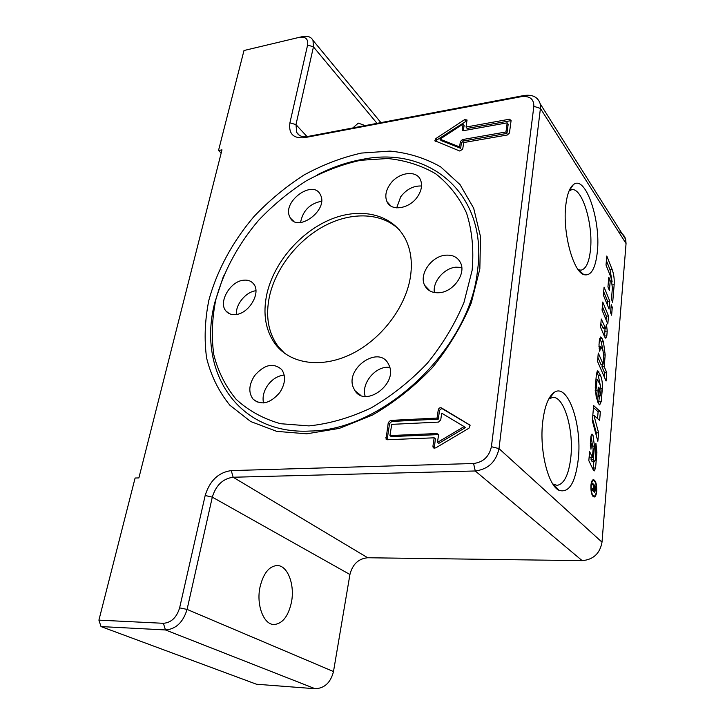 <?xml version="1.0" encoding="UTF-8"?>
<svg xmlns="http://www.w3.org/2000/svg" width="725" height="725" viewBox="0 0 725 725"><rect width="100%" height="100%" fill="white"/><g stroke="black" fill="none" stroke-linecap="round" stroke-linejoin="round"><path stroke-width="1.09" d="M291.423 602.393C288.269 616.395 282.469 623.772 274.014 624.524C263.683 624.742 256.106 604.895 260.012 587.096C263.329 573.43 269.002 566.243 277.041 565.536C287.598 565.192 295.057 584.722 291.423 602.393M597.337 251.865C595.452 268.821 590.947 276.415 583.815 274.63C573.031 271.54 562.464 232.091 565.772 205.383C567.013 194.681 569.533 187.784 573.33 184.694C585.32 174.245 600.971 219.983 597.337 251.865M578.224 269.7L581.042 270.18C585.999 269.038 589.144 262.26 590.467 249.844C593.376 224.297 582.121 187.186 571.644 189.714L569.08 190.892M578.342 458.708C575.478 482.75 569.053 493.299 559.048 490.354C548.064 485.578 539.337 450.125 542.681 422.113C544.566 406.48 548.39 396.593 554.127 392.442C567.657 382.474 582.139 424.025 578.342 458.708M552.803 483.983L557.09 485.369C564.286 484.028 568.88 474.513 570.874 456.822C573.856 429.454 563.905 395.904 552.677 397.409L548.68 399.094M361.413 153.075L390.023 151.099C408.519 152.893 425.403 158.159 440.691 166.886L460.04 184.594L473.679 208.22L480.53 236.803L479.841 268.93L471.304 302.833C461.825 325.688 448.847 347.293 432.372 367.629C414.256 386.606 394.309 402.411 372.523 415.026L339.373 428.366L306.802 433.813L276.714 431.366L250.669 421.524L229.852 405.202C218.778 391.536 211.029 375.804 206.598 358.005C204.097 339.445 204.849 320.223 208.836 300.34C216.947 270.534 232.607 241.652 254.022 216.494C269.22 200.499 285.904 186.66 304.065 174.979C322.788 164.747 341.901 157.452 361.413 153.075M317.468 174.752C332.385 167.158 347.52 162.001 362.872 159.282C429.282 145.689 488.904 194.064 477.349 271.866C469.147 349.178 383.244 430.378 310.309 431.031C236.531 435.172 196.856 369.596 214.972 301.962L223.59 275.853M266.836 294.123C262.631 313.97 265.558 330.772 275.6 344.52C290.462 363.905 321.193 368.653 350.963 354.262C380.716 339.943 405.402 307.88 410.323 277.53C412.525 263.456 411.102 251.022 406.036 240.238C393.775 214.6 361.811 206.698 331.171 219.195C300.476 231.637 273.86 262.568 266.836 294.123M399.384 229.898C382.093 212.57 351.915 211.51 324.927 225.647C297.921 239.848 275.781 267.942 269.473 296.335C265.305 316.145 268.25 332.911 278.291 346.65L284.762 353.419M439.531 292.701C432.481 293.208 427.523 290.752 424.66 285.342C418.833 274.485 431.221 256.451 445.259 255.227C452.753 254.557 457.919 257.23 460.765 263.238C465.93 274.168 453.297 291.758 439.531 292.701M434.357 292.528C432.562 281.681 443.972 268.25 455.853 267.172L461.78 267.434M417.482 196.756C409.426 208.936 391.065 211.7 386.96 201.632C384.785 196.393 385.763 190.675 389.914 184.485C397.998 172.287 416.703 169.469 420.609 180.163C422.503 185.256 421.461 190.784 417.482 196.756M396.693 207.867L400.698 196.774C406.517 189.261 413.458 185.672 421.524 185.999M320.776 195.542C327.845 210.486 297.948 232.426 290.326 218.026L289.465 216.249C282.795 200.997 312.837 179.501 320.223 194.382L320.776 195.542M243.564 280.212C247.977 279.741 251.376 281.028 253.75 284.091C261.236 292.882 248.865 313.807 235.607 314.559C231.474 314.931 228.248 313.753 225.946 311.016C218.007 302.343 230.178 281.228 243.564 280.212M254.566 375.695C264.299 364.476 273.343 362.428 281.69 369.542C286.013 376.003 285.396 383.643 279.841 392.452C270.334 403.481 261.408 405.719 253.079 399.158C248.303 392.606 248.802 384.785 254.566 375.695M263.501 402.928C262.296 397.11 263.692 391.237 267.688 385.319C272.301 379.121 277.811 375.704 284.218 375.079M353.329 387.54C345.109 368.463 378.233 345.272 388.111 363.397L389.144 365.482C397.826 384.023 365.346 407.831 354.969 390.702L353.329 387.54M365.228 396.43C360.733 383.353 376.184 365.146 389.796 367.466M472.12 270.389L464 302.334C455.028 323.867 442.785 344.203 427.261 363.343C410.205 381.214 391.428 396.104 370.928 408.021C350.012 417.836 329.358 423.799 308.968 425.901L280.521 423.708C263.157 418.742 248.331 410.586 236.06 399.23C225.502 386.362 218.08 371.517 213.802 354.688C211.356 337.125 211.999 318.9 215.733 300.032C223.354 271.739 238.199 244.28 258.544 220.364C272.99 205.166 288.84 192.034 306.113 180.951C323.903 171.272 342.064 164.376 360.579 160.288L387.694 158.521C405.193 160.297 421.153 165.363 435.562 173.71C448.712 183.914 459.034 197.01 466.537 213.005C472.093 230.414 473.96 249.545 472.12 270.389M596.421 490.916C596.575 484.898 595.606 481.427 593.512 480.494C592.325 480.711 591.555 482.442 591.201 485.705C591.047 491.749 592.017 495.229 594.11 496.163C595.307 495.945 596.077 494.196 596.421 490.916M590.911 485.406C591.301 481.79 592.153 479.859 593.476 479.624C595.805 480.657 596.883 484.517 596.711 491.206C596.331 494.849 595.479 496.797 594.138 497.042C591.808 496.009 590.73 492.13 590.911 485.406M612.272 307.255L611.61 315.194L610.568 312.647L611.238 304.708L612.272 307.255L611.012 307.373M594.21 486.194L594.509 491.487L595.234 487.227L593.82 486.203M591.899 491.061L592.026 489.602L593.739 487.191L593.847 485.841L592.461 484.445L592.561 483.276L595.669 486.412L595.343 490.308L594.545 492.755L593.594 489.275L591.899 491.061M593.376 489.819L591.999 489.846M593.594 489.275L592.461 489.293M595.669 486.412L594.437 486.43M600.363 411.709L599.62 420.437L593.92 415.334L598.569 432.752L597.844 441.308L592.325 420.763L593.657 405.592L600.363 411.709L598.116 411.818L597.536 418.579M593.485 407.604L598.116 411.818M593.92 415.334L592.796 415.389M598.569 432.752L596.312 432.843L596.131 434.946M592.515 418.66L596.312 432.843M600.871 323.495L603.445 328.633L605.629 328.452L606.508 324.465L607.224 331.071L606.816 335.829L605.783 338.203L604.704 337.053L600.545 327.211L601.27 319.018L605.629 328.452M605.049 328.498L604.55 336.69M599.43 388.645L598.913 394.618L599.956 396.203L600.626 394.672L601.016 390.132L600.345 385.147L597.608 379.846L596.847 381.567L596.485 385.682L597.128 390.612L596.403 398.977L595.261 387.386L596.457 373.719L597.781 370.738L600.527 375.423C602.04 379.229 602.638 383.643 602.321 388.682L601.243 401.387L599.693 404.913L597.5 401.732L598.759 387.141L599.43 388.645L598.632 388.691M596.757 372.061L598.297 375.568L600.173 384.748M599.457 396.231L598.497 403.916M598.913 394.618L598.116 394.663M597.128 390.612L595.153 390.73M602.366 306.548L606.345 316.154L606.037 319.707M607.822 324.012L602.049 310.119L602.756 302.035L608.511 315.955L607.822 324.012M608.511 315.955L606.345 316.154M611.447 299.235L612.398 287.979L611.012 277.539L606.009 265.033L606.807 256.016L612.154 269.51C613.83 274.132 614.501 279.197 614.166 284.708L612.688 302.298L611.447 299.235M606.399 260.647L610.015 269.745L612.145 281.907M603.671 291.677L607.623 301.328L607.323 304.754M609.1 309.077L603.363 295.12L604.07 287.127L609.77 301.12L609.1 309.077M609.77 301.12L607.623 301.328M592.407 457.448L593.132 449.065L592.488 444.398L591.935 443.809L591.292 445.232L590.947 449.192L590.349 443.238L590.957 436.387L592.008 434.039L592.968 435.082L594.473 446.093L593.331 459.387L591.038 459.451L592.407 461.743L594.69 461.68L595.325 460.23L595.923 443.328L596.893 452.427L595.569 467.978L594.273 470.906L593.286 469.963L588.827 460.656L589.615 451.584L592.407 457.448L590.114 457.511L589.253 455.717M591.011 435.933L592.289 444.035M591.21 457.484L591.038 459.451M593.829 461.698L593.05 469.474M593.331 459.387L594.69 461.68M610.242 280.838L609.417 290.517L607.949 286.892L608.783 277.204L610.242 280.838L608.456 281.028M604.197 366.696L606.78 372.677L606.082 381.033L597.536 361.449L598.279 353.03L603.109 364.186L603.771 356.455L602.992 350.692L600.762 346.414L599.756 351.29L598.986 344.955L599.439 339.808L600.681 336.989L601.967 338.348L603.427 341.774L605.194 354.924L604.197 366.696L601.986 366.85L604.587 372.822L604.242 376.819M599.693 338.348L601.233 341.946L603.055 350.837M602.212 364.249L601.986 366.85M606.78 372.677L604.587 372.822M597.889 357.425L600.898 364.34L603.109 364.186M300.558 222.521C302.796 210.703 309.792 203.598 321.565 201.215M236.413 314.451C235.444 304.491 245.92 291.776 255.925 290.752M463.094 124.011L439.993 139.173L459.568 146.903L460.393 141.538L462.423 139.59L505.959 131.977L507.192 122.851L463.801 130.609L462.323 129.911L463.094 124.011L464.127 125.416L463.329 130.627M507.192 122.851L508.171 124.292L506.947 133.409L463.465 140.976L461.444 142.925L460.62 148.29L441.054 140.55L439.993 139.173M459.568 146.903L460.62 148.29M505.959 131.977L506.947 133.409M509.439 132.992L507.355 134.986L463.71 142.562L462.704 149.16L459.804 151.045L434.837 140.759L435.879 138.547L464.616 119.652L467.018 119.969L466.066 127.038L509.476 119.217L511.098 120.531L509.439 132.992M511.089 120.649L467.099 128.443L466.066 127.038M467.045 120.667L436.948 139.916L435.852 141.511M389.923 435.571L436.776 433.541L438.244 434.311L438.462 435.544L437.474 442.413L464.118 426.59L441.706 413.187L440.728 419.929L438.444 422.104L391.754 424.361L389.923 435.571L391.21 436.586L438.389 434.601M437.474 442.413L438.707 443.437L465.305 427.65L464.118 426.59M470.126 425.285L442.703 408.972C441.144 408.492 440.075 409.136 439.477 410.912L438.281 419.123L391.79 421.442L389.561 423.554L387.132 439.749M388.283 422.521L390.512 420.409L437.057 418.062L438.263 409.833C438.861 408.066 439.939 407.423 441.489 407.903L470.072 425.167L468.984 428.185L435.671 447.932L433.169 447.497L432.934 446.21L434.166 437.809L387.34 439.749L386.035 439.132L388.283 422.521L389.561 423.554M434.166 437.809L435.399 438.843L434.266 448.222M437.057 418.062L438.281 419.123M221.17 153.057L218.515 150.51L243.99 50.514L299.498 37.292C305.66 36.504 308.361 39.078 307.608 45.013L289.918 122.806C288.459 133.717 293.308 138.674 304.446 137.687L521.465 96.642C529.785 95.763 533.908 98.999 533.845 106.321L491.405 446.7C489.194 456.623 483.258 462.224 473.579 463.511L231.266 470.597C218.433 472.401 209.733 480.702 205.175 495.51L179.628 607.867C176.637 617.546 171.227 622.684 163.388 623.301L98.908 620.138L101.011 626.572L165.454 629.952C175.921 629.164 183.126 622.322 187.077 609.417L212.307 497.132C215.932 485.288 222.874 478.654 233.151 477.24L475.265 470.978C488.17 469.293 496.081 461.843 498.999 448.603L540.424 108.415L540.188 103.775C537.986 97.059 532.558 94.313 523.894 95.537L307.627 136.508C302.479 137.333 298.854 135.992 296.743 132.476L295.981 124.628L313.445 46.862L312.992 40.364C311.125 36.893 307.663 35.634 302.606 36.585L302.262 36.667M218.515 150.51L221.986 149.848L138.883 477.92L135.104 478.02L98.908 620.138M618.534 231.692C622.231 233.151 624.615 235.707 625.684 239.35L626.056 243.564L602.004 542.182C599.956 553.492 593.358 559.646 582.193 560.652L367.684 557.752C358.476 558.64 352.549 564.222 349.93 574.499L333.491 671.54C330.663 682.578 324.555 688.315 315.167 688.732L256.478 684.228L101.011 626.572M352.839 127.944L358.295 123.114L365.164 125.606M593.993 488.704L593.222 488.713M594.337 491.396L593.721 491.405M592.878 490.372L591.953 490.39M604.895 327.673L602.711 327.854M606.816 335.829L604.641 336.01M607.224 331.071L605.049 331.252M599.04 372.034L596.811 372.179M600.527 375.423L598.297 375.568M602.321 388.682L601.052 388.763M601.243 401.387L599.004 401.505M599.348 395.587L598.025 395.66M596.485 385.682L595.406 385.745M596.847 381.567L595.769 381.631M614.166 284.708L612.444 284.88M612.154 269.51L610.015 269.745M591.292 445.232L590.304 445.268M592.869 434.873L591.237 434.937M592.968 435.082L591.174 435.154M594.473 446.093L593.005 446.147M595.569 467.978L593.286 468.033M596.893 452.427L595.47 452.472M594.192 461.2L591.899 461.263M603.427 341.774L601.233 341.946M605.194 354.924L603.807 355.023M601.967 338.348L599.765 338.521M600.046 348.045L599.04 348.118M462.278 129.295L463.257 130.627M460.393 141.538L461.444 142.925M462.423 139.59L463.465 140.976M509.476 119.217L510.454 120.667M464.616 119.652L465.649 121.066M435.879 138.547L436.948 139.916M436.776 433.541L438 434.583M390.512 420.409L391.79 421.442M385.772 437.782L387.059 438.788M432.934 446.21L434.175 447.234M469.474 424.533L469.936 424.95M441.489 407.903L442.703 408.972M438.263 409.833L439.477 410.912M163.388 623.301L165.454 629.952L315.167 688.732M333.491 671.54L187.077 609.417L179.628 607.867M205.175 495.51L212.307 497.132L349.93 574.499M367.684 557.752L233.151 477.24L231.266 470.597M473.579 463.511L475.265 470.978L582.193 560.652M602.004 542.182L498.999 448.603L491.405 446.7M626.056 243.564L540.424 108.415L533.845 106.321M289.918 122.806L295.981 124.628L307.056 136.608M377.027 123.359L313.445 46.862L307.608 45.013M523.894 95.537L521.465 96.642M307.627 136.508L304.446 137.687M583.815 274.63L578.387 269.772M559.048 490.354L553.655 484.499M275.6 344.52L278.291 346.65M424.66 285.342L430.088 291.042M386.96 201.632L390.983 206.099M290.326 218.026L293.643 221.207M554.507 485.415L553.791 485.433M593.512 480.494L592.216 480.521M594.11 496.163L592.796 496.19M594.509 491.487L593.739 491.496M599.956 396.203L597.971 396.312M597.608 379.846L595.914 379.954M591.935 443.809L590.313 443.863M600.762 346.414L598.941 346.559M549.523 397.59L550.175 397.554M360.669 395.324L354.969 390.702M257.221 402.076L253.079 399.158M229.263 313.617L225.946 311.016M462.695 130.409L462.323 129.911M435.199 141.23L434.837 140.759M386.697 439.649L386.035 439.132M433.958 448.141L433.169 447.497M625.684 239.35L540.188 103.775M299.389 135.312L296.743 132.476M380.933 122.625L312.992 40.364M299.498 37.292L302.606 36.585M549.369 398.587L554.127 392.442M569.152 190.829L573.33 184.694"/></g></svg>
